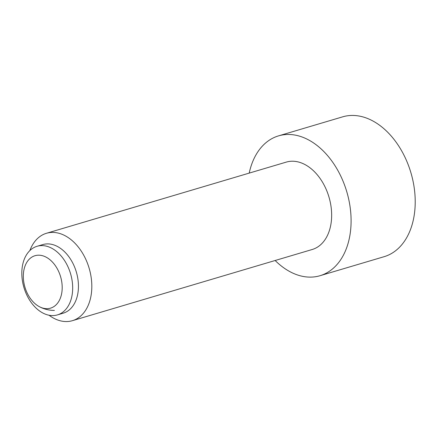 <?xml version="1.0" encoding="UTF-8"?>
<svg xmlns="http://www.w3.org/2000/svg" width="437" height="437" viewBox="0 0 437 437"><rect width="100%" height="100%" fill="white"/><g stroke="black" fill="none" stroke-linecap="round" stroke-linejoin="round"><path stroke-width="0.66" d="M46.896 308.68A27.351 18.583 -106.5 0 0 61.754 281.881A27.351 18.583 -106.5 0 0 38.614 255.186A27.351 18.583 -106.5 0 0 26.378 263.09A27.351 18.583 -106.5 0 0 39.308 306.659A27.351 18.583 -106.5 0 0 46.896 308.68M249.21 173.107A72.935 49.556 73.5 0 1 278.511 135.88A72.935 49.556 73.5 0 1 288.218 134.47A72.935 49.556 73.5 0 1 348.579 198.649A72.935 49.556 73.5 0 1 320.015 275.714A72.935 49.556 73.5 0 1 310.303 277.124A72.935 49.556 73.5 0 1 275.146 260.501M278.511 135.88L342.635 116.848A72.935 49.556 73.5 0 1 352.348 115.439A72.935 49.556 73.5 0 1 412.703 179.618A72.935 49.556 73.5 0 1 384.139 256.683L320.015 275.714M29.858 250.581A45.585 30.972 73.5 0 1 46.459 233.282A45.585 30.972 73.5 0 1 52.527 232.402A45.585 30.972 73.5 0 1 90.251 272.513A45.585 30.972 73.5 0 1 72.4 320.682A45.585 30.972 73.5 0 1 66.331 321.561A45.585 30.972 73.5 0 1 49.048 315.241M46.459 233.282L286.29 162.1A45.585 30.972 73.5 0 1 292.358 161.22A45.585 30.972 73.5 0 1 330.082 201.331A45.585 30.972 73.5 0 1 312.231 249.494L72.4 320.682M37.063 246.293L42.837 244.583A35.785 24.314 73.5 0 1 47.6 243.89A35.785 24.314 73.5 0 1 77.212 275.381A35.785 24.314 73.5 0 1 63.201 313.187L57.427 314.902A35.785 24.314 73.5 0 1 52.664 315.59A35.785 24.314 73.5 0 1 23.052 284.105A35.785 24.314 73.5 0 1 37.063 246.293A35.785 24.314 73.5 0 1 41.826 245.605A35.785 24.314 73.5 0 1 71.444 277.091A35.785 24.314 73.5 0 1 57.427 314.902M39.308 306.659A31.906 31.906 0 0 0 54.396 310.407"/></g></svg>
